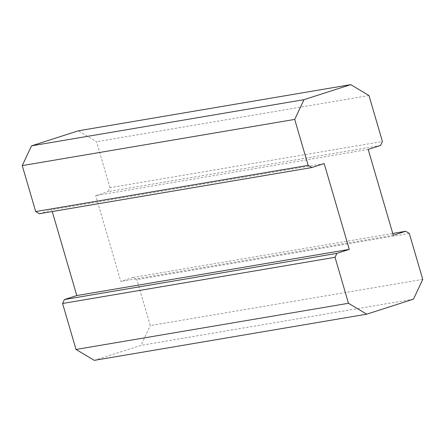 <?xml version="1.0" encoding="UTF-8"?>
<svg xmlns="http://www.w3.org/2000/svg" width="445" height="445" viewBox="0 0 445 445"><rect width="100%" height="100%" fill="white"/><g stroke="black" fill="none" stroke-linecap="round" stroke-linejoin="round"><path stroke-width="0.33" stroke-dasharray="2.23 1.67" d="M380.57 145.459L108.107 191.634L109.965 187.69L382.422 141.51M368.193 149.437L95.731 195.616L108.107 191.634M409.305 233.447L136.849 279.621L133.2 277.441L392.757 233.453M422.75 279.41L150.288 325.59L136.849 279.621M39.338 213.734L51.72 209.756L52.243 211.547M324.177 163.576L51.72 209.756M133.2 277.441L120.823 281.424L95.731 195.616M393.28 235.244L120.823 281.424M109.965 187.69L96.521 141.721L78.287 130.819M368.983 95.541L96.521 141.721M94.251 360.361L141.015 345.331L150.288 325.59M413.477 299.157L141.015 345.331"/><path stroke-width="0.67" d="M64.43 299.541L62.578 303.49L335.035 257.31L336.893 253.366L64.43 299.541L76.807 295.563L349.269 249.384L324.177 163.576L311.8 167.559L308.151 165.379L294.712 119.41L303.985 99.669L350.749 84.639L368.983 95.541L382.422 141.51L380.57 145.459L368.193 149.437L393.28 235.244L405.662 231.267L409.305 233.447L422.75 279.41L413.477 299.157L366.713 314.181L348.48 303.279L335.035 257.31M336.893 253.366L349.269 249.384M392.757 233.453L405.662 231.267M308.151 165.379L35.695 211.553L39.338 213.734L311.8 167.559M350.749 84.639L78.287 130.819L31.523 145.843L22.25 165.59L35.695 211.553M303.985 99.669L31.523 145.843M294.712 119.41L22.25 165.59M52.243 211.547L76.807 295.563M62.578 303.49L76.017 349.459L94.251 360.361L366.713 314.181M348.48 303.279L76.017 349.459"/></g></svg>
